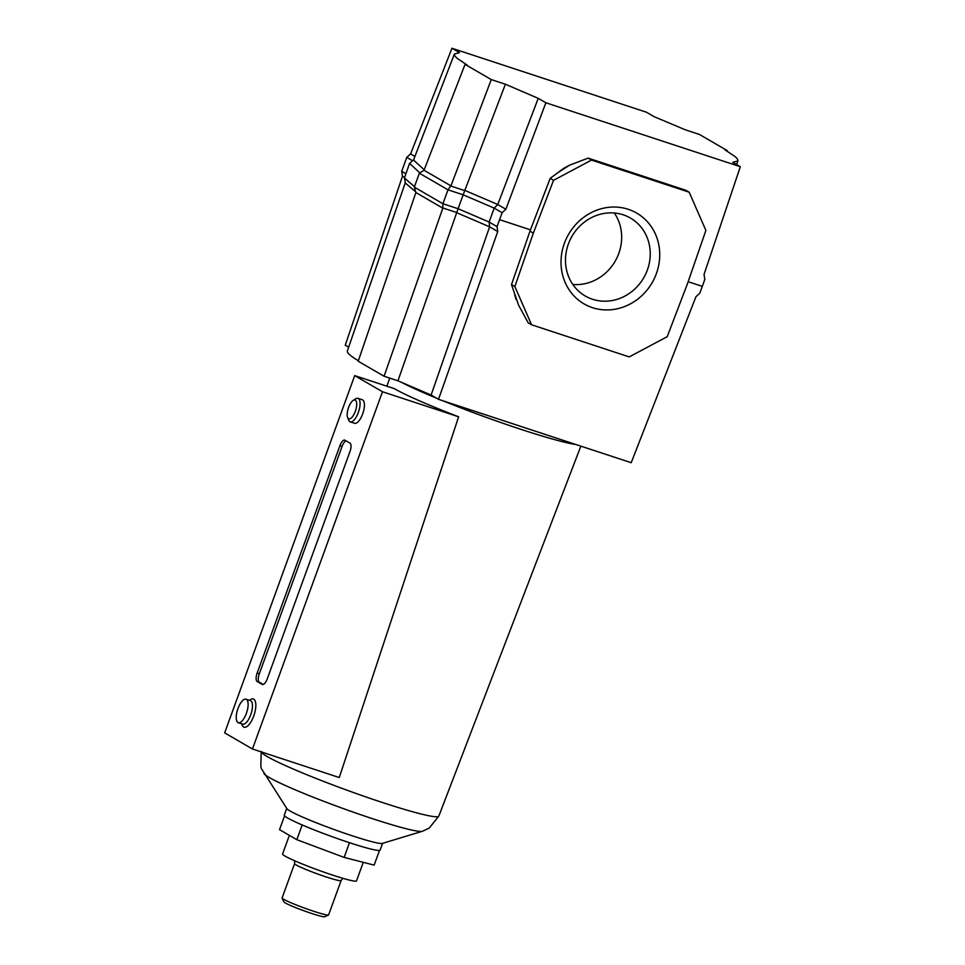 <?xml version="1.0" encoding="UTF-8"?>
<svg xmlns="http://www.w3.org/2000/svg" width="965" height="965" viewBox="0 0 965 965"><rect width="100%" height="100%" fill="white"/><g stroke="black" fill="none" stroke-linecap="round" stroke-linejoin="round"><path stroke-width="1.45" d="M647.358 270.019A45.053 41.447 -59.9 0 1 585.236 295.99A45.053 41.447 -59.9 0 1 568.361 244.036A45.053 41.447 -59.9 0 1 630.471 218.066A45.053 41.447 -59.9 0 1 647.358 270.019M656.381 273.626A52.484 48.274 -59.9 0 1 592.474 307.666A52.484 48.274 -59.9 0 1 564.368 243.361A52.484 48.274 -59.9 0 1 628.275 209.309A52.484 48.274 -59.9 0 1 656.381 273.626M614.319 213A45.053 41.447 -59.9 0 1 618.794 253.433A45.053 41.447 -59.9 0 1 572.824 284.482M505.383 84.232L491.269 79.588L465.058 64.378L467.229 65.089L456.988 58.226L454.708 55.777L454.382 54.028L459.533 52.641L451.958 48.25L646.417 112.205L654.113 116.669L685.234 129.768L699.348 134.412L727.236 150.6L725.065 149.889L735.306 156.74L737.586 159.189L737.911 160.95L732.761 162.325L740.336 166.716L704.04 274.41L704.812 279.38L702.315 286.364L699.746 293.3L695.946 296.713L631.219 462.705L438.496 399.329L497.747 231.54L497.035 226.63L502.102 212.71L505.877 209.236L545.876 102.773L538.229 98.334L505.383 84.232L463.152 194.809L447.989 189.816L450.908 185.847L424.057 170.262L419.377 173.205L414.311 187.126L415.927 192.554L442.778 208.151L442.923 203.736L414.311 187.126M702.315 286.364L688.154 281.708M740.336 166.716L545.876 102.773M530.485 229.851L499.617 219.694M557.589 172.856L569.7 165.112M516.178 299.693L514.707 295.013M412.513 160.697L406.772 157.367L401.705 171.287L402.465 176.221L404.468 177.379M405.819 173.676L401.705 171.287M414.926 156.439L410.595 153.93L406.772 157.367M497.747 231.54L489.617 226.823L489.122 222.034L494.189 208.114L502.102 212.71M538.229 98.334L497.747 204.52L494.189 208.114L463.152 194.809L458.086 208.717L489.122 222.034L497.035 226.63M465.214 190.551L497.747 204.52L505.877 209.236M491.269 79.588L450.872 186.052L465.021 190.708M465.058 64.378L423.997 170.298M419.377 173.205L447.989 189.816L442.923 203.736L458.086 208.717L397.954 380.813L431.114 395.035L438.496 399.329M457.036 212.65L442.875 207.994L384.07 376.241L397.954 380.813M415.903 192.493L358.196 361.224L384.07 376.241M457.072 212.855L489.617 226.823L431.114 395.035M588.155 158.127L591.521 160.081L553.524 180.322L550.171 178.368L563.862 168.212L569.615 165.148L588.155 158.127L685.825 190.25L689.179 192.204L591.521 160.081M531.57 324.783L528.205 322.829L518.615 305.266L511.498 284.603L514.864 286.557L531.57 324.783L629.228 356.905L667.225 336.664L687.418 283.831L705.885 230.43L689.179 192.204M553.524 180.322L533.331 233.156L529.966 231.202L550.171 178.368M514.864 286.557L533.331 233.156M511.498 284.603L529.966 231.202M424.202 169.78L413.539 160.045L454.358 54.088M451.958 48.25L410.595 153.93M414.492 186.643L404.444 177.994L405.348 183.06L415.71 191.842M405.397 182.385L347.364 350.934A203.494 15.235 20 0 0 358.353 360.753M402.465 176.221L345.265 345.205L348.655 347.171M404.444 177.994L409.558 163.387L413.937 159.502M419.859 172.904L409.558 163.387M354.698 375.614L394.335 388.654A101.337 7.587 20 0 0 458.628 416.796L339.27 777.549L252.456 748.997L224.664 732.869L354.698 375.614L382.478 391.754L252.456 748.997M575.683 444.443A101.506 7.599 -160 0 1 520.738 429.28A101.506 7.599 -160 0 1 442.682 400.704M436.542 398.195A101.506 7.599 -160 0 1 401.597 382.381M264.012 773.653A84.679 6.345 -160 0 0 269.175 777.464A84.679 6.345 -160 0 0 372.14 818.561A84.679 6.345 -160 0 0 422.368 831.287L382.297 843.41A51 3.812 -160 0 1 352.044 835.738A51 3.812 -160 0 1 290.031 810.986A51 3.812 -160 0 1 286.931 808.694L261.503 768.767L260.827 766.765L261.177 751.446M348.57 418.665A9.903 3.812 -71.8 0 0 355.301 411.331A9.903 3.812 -71.8 0 0 355.325 400.101A9.903 3.812 -71.8 0 0 353.25 400.33A9.903 3.812 -71.8 0 0 348.317 408.195A9.903 3.812 -71.8 0 0 347.617 417.435A9.903 3.812 -71.8 0 0 348.57 418.665M353.25 400.33L355.735 398.786A12.376 4.765 108.2 0 1 357.979 398.34A12.376 4.765 108.2 0 1 358.341 398.497A12.376 4.765 108.2 0 1 358.485 412.055A12.376 4.765 108.2 0 1 350.247 421.85A12.376 4.765 108.2 0 1 349.897 421.693A12.376 4.765 108.2 0 1 348.715 420.161L347.617 417.435M242.299 723.979A12.376 4.765 -71.8 0 0 242.649 724.136A12.376 4.765 -71.8 0 0 250.888 714.341A12.376 4.765 -71.8 0 0 250.743 700.783A12.376 4.765 -71.8 0 0 250.393 700.626L246.051 699.191A12.376 4.765 -71.8 0 0 237.812 708.986A12.376 4.765 -71.8 0 0 237.957 722.556A12.376 4.765 -71.8 0 0 238.319 722.713A12.376 4.765 -71.8 0 0 246.545 712.918A12.376 4.765 -71.8 0 0 246.401 699.36A12.376 4.765 -71.8 0 0 246.051 699.191M249.404 700.3L250.647 699.529A14.849 5.718 108.2 0 1 253.759 699.179A14.849 5.718 108.2 0 1 253.735 716.018A14.849 5.718 108.2 0 1 243.626 727.019A14.849 5.718 108.2 0 1 242.203 725.173L241.66 723.81M354.239 423.116A12.376 4.765 -71.8 0 0 354.589 423.285A12.376 4.765 -71.8 0 0 362.828 413.49A12.376 4.765 -71.8 0 0 362.683 399.92A12.376 4.765 -71.8 0 0 362.321 399.763L357.979 398.34M382.598 843.314L380.126 850.093A51 3.812 -160 0 1 340.368 839.61A51 3.812 -160 0 1 287.498 817.946A51 3.812 -160 0 1 284.289 815.208L286.75 808.429M349.981 451.56A7.431 2.859 -71.8 0 0 350.006 443.14L344.963 440.221A7.431 2.859 -71.8 0 0 344.746 440.124A7.431 2.859 -71.8 0 0 339.909 445.709L257.16 673.051A7.431 2.859 -71.8 0 0 257.148 681.471L262.191 684.402A7.431 2.859 -71.8 0 0 262.408 684.499A7.431 2.859 -71.8 0 0 267.245 678.902L349.981 451.56M382.478 391.754L458.628 416.796M346.073 440.86A7.431 2.859 -71.8 0 0 342.08 446.421L259.332 673.763A7.431 2.859 -71.8 0 0 259.32 682.183L263.24 684.462M294.723 860.792L294.59 863.627L282.094 897.957A24.752 1.858 20 0 0 282.118 898.113L283.891 901.889A21.785 1.628 20 0 0 311.743 913.493A21.785 1.628 20 0 0 324.723 916.75L328.51 915.001A24.752 1.858 20 0 0 328.619 914.892L341.115 880.55L342.828 878.307M282.118 898.113A24.752 1.858 20 0 0 313.758 911.298A24.752 1.858 20 0 0 328.51 915.001M289.367 835.352L282.576 853.989A39.336 2.943 20 0 0 332.889 875.195A39.336 2.943 20 0 0 356.507 880.9L363.274 862.324M284.554 815.859L279.536 829.647L296.822 839.683L344.131 857.415L374.155 865.11L379.51 850.418M349.487 842.686L344.131 857.415M302.178 824.954L296.822 839.683M422.368 831.287L429.244 828.067L438.822 816.101A94.522 7.081 -160 0 1 382.08 802.385A94.522 7.081 -160 0 1 267.136 756.512A94.522 7.081 -160 0 1 261.189 751.868M259.32 682.183L257.148 681.471M259.332 673.763L257.16 673.051M342.08 446.421L339.909 445.709M294.59 863.627A24.752 1.858 20 0 0 326.254 876.968A24.752 1.858 20 0 0 341.115 880.55M736.669 164.593L737.96 160.841M389.703 378.099L386.917 386.217M238.319 722.713L242.649 724.136M350.247 421.85L354.589 423.285M580.858 446.144L438.822 816.101"/></g></svg>
